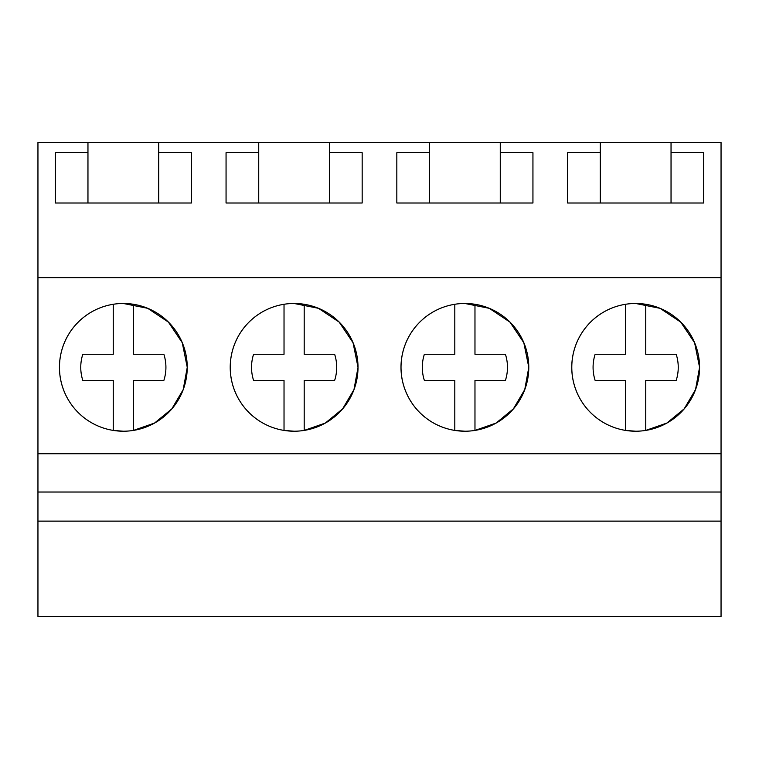 <?xml version="1.0" encoding="UTF-8"?>
<svg xmlns="http://www.w3.org/2000/svg" width="759" height="759" viewBox="0 0 759 759"><rect width="100%" height="100%" fill="white"/><g stroke="black" fill="none" stroke-linecap="round" stroke-linejoin="round"><path stroke-width="1.14" d="M37.95 521.129L37.95 616.498L721.05 616.498L721.05 521.129L37.95 521.129L37.95 492.022L721.05 492.022L721.05 521.129M87.959 142.502L158.716 142.502L158.716 152.682L191.391 152.682L191.391 203.014L55.284 203.014L55.284 152.682L87.959 152.682L87.959 142.502L37.95 142.502L37.95 492.022M37.95 453.74L721.05 453.74L721.05 492.022M37.95 277.642L721.05 277.642L721.05 453.74M123.337 303.477A63.87 63.87 0 0 0 59.468 367.347A63.87 63.87 0 0 0 123.337 431.216A63.87 63.87 0 0 0 187.207 367.347A63.87 63.87 0 0 0 123.337 303.477L147.711 308.315L168.394 322.101L182.264 342.726L187.207 367.081M464.887 303.477A63.87 63.87 0 0 0 401.018 367.347A63.87 63.87 0 0 0 464.887 431.216A63.87 63.87 0 0 0 528.757 367.347A63.87 63.87 0 0 0 464.887 303.477L489.27 308.315L509.953 322.11L523.824 342.745L528.757 367.119M294.113 303.477A63.87 63.87 0 0 0 230.243 367.347A63.87 63.87 0 0 0 294.113 431.216A63.87 63.87 0 0 0 357.982 367.347A63.87 63.87 0 0 0 294.113 303.477L318.495 308.315L339.178 322.11L353.049 342.736L357.982 367.1M635.663 431.216A63.87 63.87 0 0 0 699.532 367.347A63.87 63.87 0 0 0 635.663 303.477A63.87 63.87 0 0 0 571.793 367.347A63.87 63.87 0 0 0 635.663 431.216L625.577 430.419L625.577 380.411L595.132 380.411A42.589 42.589 0 0 1 595.132 354.282L625.577 354.282L625.577 304.274A63.87 63.87 0 0 0 625.577 430.419M158.716 142.502L600.284 142.502L600.284 203.014M500.266 142.502L500.266 152.682L532.941 152.682L532.941 203.014L396.834 203.014L396.834 152.682L429.509 152.682L429.509 203.014M429.509 142.502L429.509 152.682M329.491 142.502L329.491 152.682L362.166 152.682L362.166 203.014L226.059 203.014L226.059 152.682L258.734 152.682L258.734 203.014M258.734 142.502L258.734 152.682M721.05 277.642L721.05 142.502L671.041 142.502L671.041 152.682L703.716 152.682L703.716 203.014L567.609 203.014L567.609 152.682L600.284 152.682M600.284 142.502L671.041 142.502M133.423 430.419A63.87 63.87 0 0 0 133.423 304.274L133.423 354.282L163.868 354.282A42.589 42.589 0 0 1 163.868 380.411L133.423 380.411L133.423 430.419L154.542 423.057L171.838 408.873L183.194 389.614L187.207 367.603M474.973 430.419A63.87 63.87 0 0 0 474.973 304.274L474.973 354.282L505.418 354.282A42.589 42.589 0 0 1 505.418 380.411L474.973 380.411L474.973 430.419L496.101 423.057L513.397 408.864L524.754 389.585L528.757 367.574M304.198 430.419A63.87 63.87 0 0 0 304.198 304.274L304.198 354.282L334.643 354.282A42.589 42.589 0 0 1 334.643 380.411L304.198 380.411L304.198 430.419L325.317 423.057L342.622 408.873L353.979 389.604L357.982 367.593M645.748 430.419A63.87 63.87 0 0 0 645.748 304.274L645.748 354.282L676.193 354.282A42.589 42.589 0 0 1 676.193 380.411L645.748 380.411L645.748 430.419L666.876 423.057L684.182 408.854L695.538 389.576L699.532 367.555M699.532 367.138L694.608 342.764L680.738 322.12L660.055 308.325L635.663 303.477M500.266 152.682L500.266 203.014M329.491 152.682L329.491 203.014M158.716 152.682L158.716 203.014M87.959 152.682L87.959 203.014M671.041 152.682L671.041 203.014M113.252 430.419L113.252 380.411L82.807 380.411A42.589 42.589 0 0 1 82.807 354.282L113.252 354.282L113.252 304.274A63.87 63.87 0 0 0 113.252 430.419L123.337 431.216M113.252 380.411L82.807 380.411M133.423 354.282L163.868 354.282M284.027 430.419L284.027 380.411L253.582 380.411A42.589 42.589 0 0 1 253.582 354.282L284.027 354.282L284.027 304.274A63.87 63.87 0 0 0 284.027 430.419L294.113 431.216M284.027 380.411L253.582 380.411M304.198 354.282L334.643 354.282M454.802 430.419L454.802 380.411L424.357 380.411A42.589 42.589 0 0 1 424.357 354.282L454.802 354.282L454.802 304.274A63.87 63.87 0 0 0 454.802 430.419L464.887 431.216M454.802 380.411L424.357 380.411M474.973 354.282L505.418 354.282M625.577 380.411L595.132 380.411M645.748 354.282L676.193 354.282"/></g></svg>
